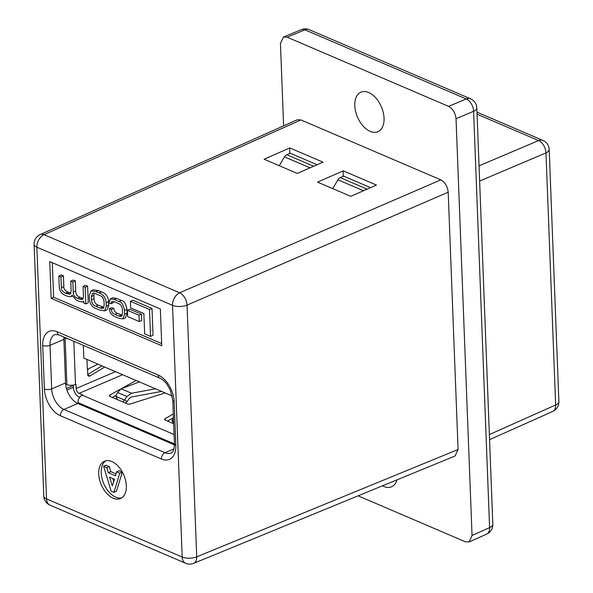 <?xml version="1.0" encoding="UTF-8"?>
<svg xmlns="http://www.w3.org/2000/svg" width="593" height="593" viewBox="0 0 593 593"><rect width="100%" height="100%" fill="white"/><g stroke="black" fill="none" stroke-linecap="round" stroke-linejoin="round"><path stroke-width="0.89" d="M73.295 385.072L73.384 387.333A8.132 4.914 -113.2 0 0 79.195 397.051L79.714 397.273M101.952 365.859L87.712 374.502M104.716 367.045L90.062 375.932A2.713 1.823 -66.8 0 1 88.624 376.118A2.713 1.823 -66.8 0 1 87.712 374.479L87.594 371.463A2.713 1.823 -66.8 0 1 88.594 368.816M97.941 364.139L87.327 369.417L86.949 359.425M65.63 384.049L66.876 384.583A6.1 2.602 -2.2 0 0 75.489 384.449L75.986 384.234L76.149 388.519A4.062 2.461 -113.2 0 0 79.054 393.374L82.738 394.96L82.242 395.168A6.1 4.099 113.2 0 0 77.994 402.595L78.031 403.566M161.585 391.417L131.253 397.028L129.393 398.326L127.11 401.646L125.293 402.988M139.414 381.914L121.135 388.8L117.614 392.529L115.805 396.332L124.434 400.03L126.88 396.502L131.527 393.248L155.514 388.808M116.339 395.183L112.292 397.421M165.084 392.914L130.668 403.863A2.713 1.156 177.8 0 1 127.176 403.796L110.076 396.472A2.713 1.156 177.8 0 1 109.357 395.724A2.713 1.156 177.8 0 1 109.972 394.953L120.201 389.297M121.016 388.845L136.116 380.498M167.5 421.082L173.178 417.806M173.304 413.973L165.195 418.658A2.713 1.156 177.8 0 0 164.617 419.407A2.713 1.156 177.8 0 0 165.343 420.155L173.682 423.728M63.896 337.543L65.089 338.054A6.1 2.602 -2.2 0 0 67.795 338.692M173.43 417.264L171.977 420.4L173.579 421.089M171.977 420.4L173.734 423.854M115.805 396.332L117.577 399.793M122.892 402.069L124.434 400.03M83.331 345.348L83.821 358.09L172.215 395.968M384.056 118.215A21.511 13.002 -113.2 0 0 375.821 97.934A21.511 13.002 -113.2 0 0 360.959 92.174A21.511 13.002 -113.2 0 0 354.799 105.673A21.511 13.002 -113.2 0 0 363.035 125.961A21.511 13.002 -113.2 0 0 377.897 131.713A21.511 13.002 -113.2 0 0 384.056 118.215M363.487 190.746L337.914 179.79L338.848 178.53A5.159 3.469 -66.8 0 1 340.212 177.618L367.119 189.152M370.551 187.64L343.688 176.128L340.212 177.618M310.028 167.841L284.455 156.878L285.396 155.618A5.159 3.469 -66.8 0 1 286.76 154.714L313.66 166.24M317.092 164.735L290.229 153.224L286.76 154.714M382.485 485.808A21.511 13.002 -113.2 0 0 391.536 486.794A21.511 13.002 -113.2 0 0 396.991 479.856M358.105 495.822L465.379 541.787L469.137 541.928L472.043 535.472L489.596 527.629L473.599 111.276A10.326 6.338 -113 0 0 466.217 98.942L304.972 29.843A10.326 6.219 -112.3 0 0 301.348 29.65L283.461 36.996L280.452 43.497L283.617 125.857M492.82 524.256A10.326 4.403 177.8 0 1 489.596 527.629A10.326 6.264 -114.1 0 1 486.712 534.078L486.712 534.078A10.326 10.326 0 0 0 492.82 524.256L476.824 107.904A10.326 4.403 177.8 0 1 473.599 111.276L456.032 118.733L472.043 535.472M456.032 118.733C455.365 112.915 452.911 108.801 448.649 106.392L466.217 98.942A10.326 6.946 -66.8 0 1 470.575 98.809L309.331 29.709A10.326 10.326 0 0 0 301.348 29.65M309.331 29.709A10.326 6.946 -66.8 0 0 304.972 29.843L287.116 37.174L448.649 106.392M287.116 37.174L283.461 36.996M489.573 439.643L552.78 411.423A10.326 6.264 -114.1 0 0 555.656 404.975L545.975 152.905A10.326 6.338 -113 0 0 538.592 140.571L477.068 114.204M284.455 156.878L279.273 165.721M337.914 179.79L332.725 188.626M126.331 485.786A20.303 12.275 -113.2 0 0 118.556 466.639A20.303 12.275 -113.2 0 0 104.524 461.198A20.303 12.275 -113.2 0 0 98.705 473.948A20.303 12.275 -113.2 0 0 106.481 493.094A20.303 12.275 -113.2 0 0 120.512 498.528A20.303 12.275 -113.2 0 0 126.331 485.786M105.836 460.776A20.303 12.275 -113.2 0 0 101.225 472.866A20.303 12.275 -113.2 0 0 121.728 497.875M300.955 119.934L44.008 234.658A10.326 6.264 -114.1 0 0 40.22 234.531L297.197 119.793L300.955 119.934L440.814 179.864C445.069 182.273 447.53 186.387 448.197 192.206L458.078 449.501L455.068 456.002L193.674 563.35A10.326 6.219 -112.3 0 0 196.713 556.834L458.078 449.501M343.251 170.836L317.559 182.125L350.737 196.342L376.436 185.06L343.251 170.836L343.08 176.388M322.977 162.148L289.799 147.931L264.107 159.22L297.286 173.438L322.977 162.148M332.984 188.189L332.347 188.463M63.933 337.039A17.204 10.407 -113.2 0 0 63.881 339.389L65.556 382.93A17.204 10.407 -113.2 0 0 77.861 403.492L174.468 444.891M116.599 471.828L119.119 470.746L122.299 472.11L116.443 491.271L113.923 492.353L111.158 491.167L103.612 466.261L106.792 467.625L108.26 472.695L115.487 475.794L116.599 471.828L119.779 473.184L113.923 492.353M103.612 466.261L106.132 465.179L109.312 466.543L110.78 471.62L116.028 473.866M85.8 303.898L88.275 302.838L87.638 286.226L85.533 285.322L83.05 286.382L83.45 296.804L82.353 299.621L77.557 298.383C74.503 297.175 73.072 295.077 73.258 292.082L72.872 282.023L75.355 280.956L73.243 280.052L70.767 281.119L71.145 290.955L70.093 294.336L65.512 293.224C62.487 291.63 61.109 289.799 61.368 287.731L60.953 276.916L63.436 275.849L61.331 274.944L58.848 276.012L59.278 287.153C59.552 291.007 61.45 293.698 64.963 295.225L67.513 296.322L70.782 296.708L72.035 295.247L76.2 300.043L79.603 301.503L82.746 301.993L83.709 301.081L83.835 303.06L85.8 303.898L85.162 287.286L87.638 286.226M70.952 293.298L67.995 292.156C64.971 290.57 63.592 288.739 63.851 286.664L63.436 275.849M83.242 298.598L80.033 297.315C76.986 296.115 75.556 294.017 75.741 291.022L75.355 280.956M150.54 336.379L153.024 335.319L151.993 308.434L132.862 300.236L130.386 301.296L130.638 307.856L143.869 313.527L144.655 333.859L150.54 336.379L149.51 309.494L151.993 308.434M52.31 262.699L53.637 297.271L161.674 343.562M139.229 321.576L141.712 320.516L141.468 314.194L129.889 309.235L127.413 310.295L127.658 316.618L139.229 321.576L138.984 315.254L141.468 314.194M104.598 310.865L107.081 309.805L108.778 305.239L108.638 301.592C108.134 296.478 105.747 293.246 101.462 291.889L98.445 290.6L93.479 289.814L91.003 290.874L89.306 295.44L89.447 299.087C89.943 304.202 92.338 307.441 96.622 308.797L99.639 310.087L104.598 310.865L106.295 306.307L106.154 302.66C105.658 297.545 103.264 294.306 98.979 292.949L95.962 291.66L91.003 290.874M110.898 303.727L111.825 301.444L114.375 301.793L117.925 303.312C120.616 304.135 122.091 306.262 122.373 309.702L122.506 313.186L121.454 316.506L118.83 316.069L114.953 314.409C112.744 313.704 111.543 312.066 111.336 309.494L109.379 308.716C109.379 312.296 111.276 314.957 115.064 316.699L118.6 318.211L122.966 318.908L124.619 314.186L124.478 310.473C123.47 304.884 121.632 301.896 118.971 301.518L114.212 299.48L110.313 298.865L108.942 302.956L110.898 303.727L113.382 302.667L113.478 301.466M122.966 318.908L125.449 317.848L127.095 313.126L126.954 309.413C125.946 303.816 124.115 300.829 121.446 300.451L116.688 298.412L112.796 297.805L110.313 298.865M122.314 315.387L117.436 313.341C115.227 312.637 114.019 310.999 113.819 308.434L111.862 307.656L109.379 308.716M161.756 345.726L160.347 308.99L49.745 261.602L51.154 298.331L161.756 345.726M40.22 234.531L40.22 234.531A10.326 10.326 0 0 0 34.112 244.353L43.786 496.067A10.326 10.326 0 0 0 50.034 505.162L185.683 563.291A10.326 6.946 -66.8 0 1 182.192 557.035L172.526 305.328L36.87 247.192L46.543 498.906L182.192 557.035A10.326 4.403 177.8 0 0 196.713 556.834L187.04 305.121A10.326 6.145 -113.4 0 0 179.657 292.786L440.814 179.864M53.637 297.271L51.154 298.331M149.51 309.494L130.386 301.296M138.984 315.254L127.413 310.295M91.426 296.507L91.552 299.828C91.848 303.379 93.294 305.514 95.896 306.24L100.187 308.078L103.086 308.545L104.183 305.239L104.049 301.919C103.753 298.368 102.307 296.226 99.706 295.507L95.414 293.661L92.523 293.201L91.426 296.507L93.902 295.44L94.028 298.768C94.331 302.319 95.777 304.454 98.379 305.18L103.96 307.478M94.124 293.201L93.902 295.44M85.162 287.286L83.05 286.382M72.872 282.023L70.767 281.119M60.953 276.916L58.848 276.012M111.336 309.494L113.819 308.434M109.535 477.135L112.314 485.852L114.508 479.263L109.535 477.135M119.779 473.184L122.299 472.11M108.26 472.695L110.78 471.62M106.792 467.625L109.312 466.543M112.855 478.558L113.782 481.457M289.799 147.931L289.621 153.483M73.828 341.279L75.489 384.449M76.149 388.519L115.494 371.663M117.614 392.529L126.88 396.502M121.135 388.8L131.527 393.248M79.054 393.374L122.618 374.717M174.097 434.528L82.242 395.168M174.453 443.927L77.994 402.595M65.089 338.054L66.876 384.583M165.195 418.658L165.254 420.111M109.972 394.953L110.024 396.45M124.597 399.815L127.11 401.646M87.771 374.954L90.062 375.932M479.055 165.84L538.592 140.571A10.326 6.946 -66.8 0 1 542.951 140.437A10.326 10.326 0 0 1 549.2 149.532L558.888 401.602A10.326 4.403 -2.2 0 1 555.656 404.975L489.373 434.573M549.2 149.532A10.326 4.403 -2.2 0 1 545.975 152.905L479.641 181.058M34.112 244.353A10.326 4.403 177.8 0 0 36.87 247.192A10.326 6.946 -66.8 0 1 44.008 234.658L179.657 292.786A10.326 6.946 113.2 0 0 172.526 305.328A10.326 4.403 177.8 0 0 187.04 305.121L448.197 192.206M161.392 459.012L60.382 415.723A22.371 13.528 66.8 0 1 44.386 388.986L42.718 345.445A22.371 13.528 66.8 0 1 57.158 331.754L158.168 375.043A22.371 13.528 66.8 0 1 174.164 401.78L175.832 445.313A22.371 13.528 66.8 0 1 161.392 459.012A5.159 3.469 -66.8 0 1 164.995 452.726A17.204 10.407 -113.2 0 0 171.177 452.993C173.097 452.629 174.186 449.598 174.453 443.898A5.159 2.202 177.8 0 0 175.832 445.313M173.979 448.879L164.995 452.726L63.977 409.437L77.861 403.492M65.556 382.93L51.68 388.875A17.204 10.407 -113.2 0 0 63.977 409.437A5.159 3.469 -66.8 0 0 60.382 415.723M63.881 339.389L50.005 345.334L51.68 388.875A5.159 2.202 177.8 0 1 44.386 388.986M57.158 331.754A5.159 3.469 -66.8 0 0 58.9 334.882L54.934 334.534A17.204 10.407 -113.2 0 0 50.005 345.334A5.159 2.202 177.8 0 1 42.718 345.445M50.034 505.162A10.326 6.946 113.2 0 1 46.543 498.906A10.326 4.403 177.8 0 1 43.786 496.067M95.962 291.66L98.445 290.6M98.979 292.949L101.462 291.889M106.154 302.66L108.638 301.592M106.295 306.307L108.778 305.239M91.552 299.828L94.028 298.768M100.187 308.078L102.671 307.018M95.896 306.24L98.379 305.18M79.662 299.287L82.145 298.22M77.557 298.383L80.033 297.315M73.258 292.082L75.741 291.022M67.009 293.861L69.492 292.801M65.512 293.224L67.995 292.156M61.368 287.731L63.851 286.664M118.83 316.069L121.306 315.002M114.953 314.409L117.436 313.341M124.619 314.186L127.095 313.126M124.478 310.473L126.954 309.413M118.971 301.518L121.446 300.451M114.212 299.48L116.688 298.412M174.164 401.78A5.159 2.202 177.8 0 1 172.785 400.357L170.413 390.342L167.093 384.464C166.885 383.945 163.498 379.735 159.917 378.164A5.159 3.469 -66.8 0 1 158.168 375.043M66.446 388.482L73.317 385.539M66.935 390.046L73.384 387.281M486.712 534.078L469.137 541.928M476.824 107.904A10.326 10.326 0 0 0 470.575 98.809M552.78 411.423A10.326 10.326 0 0 0 558.888 401.602M476.994 112.173L542.951 140.437M185.683 563.291A10.326 10.326 0 0 0 193.674 563.35M72.331 296.048L70.782 296.708M83.776 301.555L82.746 301.993M58.9 334.882L159.917 378.164M172.785 400.357L174.453 443.898"/></g></svg>
